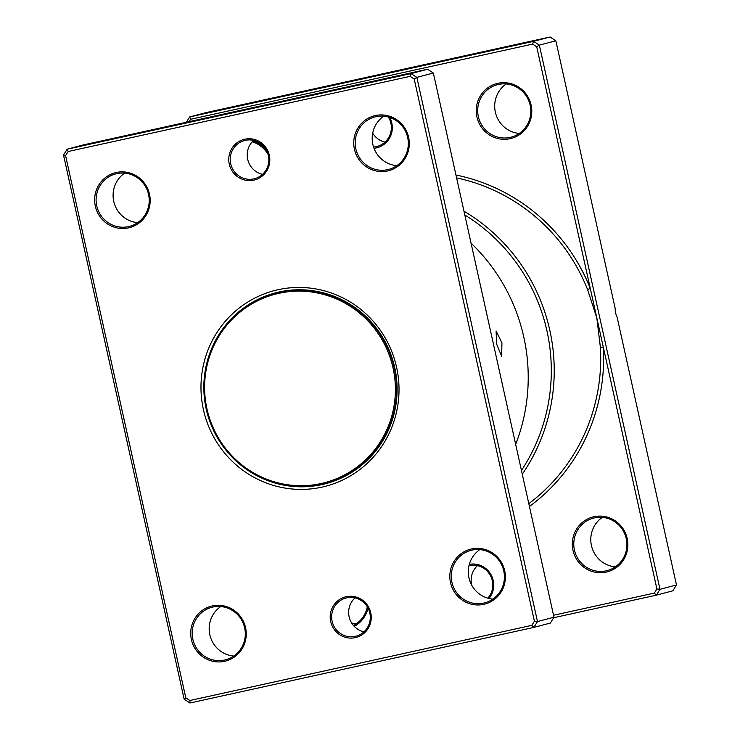 <?xml version="1.0" encoding="UTF-8"?>
<svg xmlns="http://www.w3.org/2000/svg" width="740" height="740" viewBox="0 0 740 740"><rect width="100%" height="100%" fill="white"/><g stroke="black" fill="none" stroke-linecap="round" stroke-linejoin="round"><path stroke-width="1.11" d="M244.755 139.213A20.96 20.498 75.3 0 1 269.314 155.28A20.96 20.498 75.3 0 1 253.829 180.144A20.96 20.498 75.3 0 1 229.271 164.077A20.96 20.498 75.3 0 1 244.755 139.213M253.811 178.876A19.73 19.296 -104.7 0 0 268.296 155.085A19.73 19.296 -104.7 0 0 244.514 140.526A19.73 19.296 -104.7 0 0 230.788 164.141A19.73 19.296 -104.7 0 0 253.811 178.876M346.181 596.708A20.96 20.498 75.3 0 1 370.74 612.776A20.96 20.498 75.3 0 1 355.256 637.649A20.96 20.498 75.3 0 1 330.697 621.582A20.96 20.498 75.3 0 1 346.181 596.708M355.237 636.372A19.73 19.296 -104.7 0 0 369.723 612.581A19.73 19.296 -104.7 0 0 345.941 598.031A19.73 19.296 -104.7 0 0 332.214 621.637A19.73 19.296 -104.7 0 0 355.237 636.372M496.679 344.22L496.087 330.983L501.933 342.842L501.646 356.273L496.679 344.22M212.352 605.921A28.361 27.732 75.3 0 1 245.578 627.659A28.361 27.732 75.3 0 1 224.627 661.301A28.361 27.732 75.3 0 1 191.401 639.573A28.361 27.732 75.3 0 1 212.352 605.921M224.618 660.034A27.13 26.529 -104.7 0 0 225.654 659.784A27.13 26.529 -104.7 0 0 244.533 627.326A27.13 26.529 -104.7 0 0 212.87 607.059A27.13 26.529 -104.7 0 0 211.834 607.309A27.13 26.529 -104.7 0 0 192.955 639.776A27.13 26.529 -104.7 0 0 224.618 660.034M116.263 172.503A28.361 27.732 75.3 0 1 149.489 194.241A28.361 27.732 75.3 0 1 128.547 227.883A28.361 27.732 75.3 0 1 95.321 206.146A28.361 27.732 75.3 0 1 116.263 172.503M128.529 226.616A27.13 26.529 -104.7 0 0 129.565 226.366A27.13 26.529 -104.7 0 0 148.444 193.899A27.13 26.529 -104.7 0 0 116.781 173.641A27.13 26.529 -104.7 0 0 115.745 173.891A27.13 26.529 -104.7 0 0 96.866 206.349A27.13 26.529 -104.7 0 0 128.529 226.616M375.374 115.551A28.361 27.732 75.3 0 1 408.6 137.288A28.361 27.732 75.3 0 1 387.649 170.931A28.361 27.732 75.3 0 1 354.423 149.193A28.361 27.732 75.3 0 1 375.374 115.551M387.631 169.663A27.13 26.529 -104.7 0 0 388.667 169.414A27.13 26.529 -104.7 0 0 407.546 136.946A27.13 26.529 -104.7 0 0 375.892 116.689A27.13 26.529 -104.7 0 0 374.856 116.939A27.13 26.529 -104.7 0 0 355.977 149.397A27.13 26.529 -104.7 0 0 387.631 169.663M471.463 548.969A28.361 27.732 75.3 0 1 504.689 570.707A28.361 27.732 75.3 0 1 483.738 604.349A28.361 27.732 75.3 0 1 450.512 582.62A28.361 27.732 75.3 0 1 471.463 548.969M483.72 603.082A27.13 26.529 -104.7 0 0 484.755 602.832A27.13 26.529 -104.7 0 0 503.635 570.374A27.13 26.529 -104.7 0 0 471.972 550.107A27.13 26.529 -104.7 0 0 470.945 550.357A27.13 26.529 -104.7 0 0 452.057 582.824A27.13 26.529 -104.7 0 0 483.72 603.082M278.111 289.701A101.121 98.873 75.3 0 1 396.575 367.197A101.121 98.873 75.3 0 1 321.891 487.151A101.121 98.873 75.3 0 1 203.426 409.655A101.121 98.873 75.3 0 1 278.111 289.701M243.691 467.338A98.66 96.468 -104.7 0 0 321.854 484.608A98.66 96.468 -104.7 0 0 325.618 483.701A98.66 96.468 -104.7 0 0 394.272 365.653A98.66 96.468 -104.7 0 0 279.147 291.976A98.66 96.468 -104.7 0 0 275.382 292.892A98.66 96.468 -104.7 0 0 212.14 347.467M531.829 625.346L533.845 627.409L550.338 623.062L553.982 617.216L433.344 73.029L427.563 69.246L83.657 144.837L67.164 149.184L411.061 73.593L416.842 77.376L537.49 621.554L533.845 627.409L189.94 703L184.158 699.217L63.52 155.039L67.164 149.184L68.172 151.506L65.592 155.65L185.796 697.838L189.884 700.512L531.829 625.346L534.409 621.212L414.206 79.023L410.127 76.35L68.172 151.506M427.563 69.246L411.061 73.593L410.127 76.35M433.344 73.029L416.842 77.376L414.206 79.023M553.982 617.216L537.49 621.554L534.409 621.212M515.669 444.379A182.521 178.46 -104.7 0 0 471.065 243.173M492.868 599.113A27.13 26.529 75.3 0 1 469.197 578.874A27.13 26.529 75.3 0 1 479.835 549.607M233.757 656.066A27.13 26.529 75.3 0 1 210.086 635.827A27.13 26.529 75.3 0 1 220.724 606.56M396.779 165.695A27.13 26.529 75.3 0 1 373.108 145.456A27.13 26.529 75.3 0 1 383.746 116.18M137.668 222.648A27.13 26.529 75.3 0 1 113.997 202.409A27.13 26.529 75.3 0 1 124.635 173.132M65.592 155.65L63.52 155.039M189.94 703L189.884 700.512M185.796 697.838L184.158 699.217M363.932 631.858A19.73 19.296 75.3 0 1 354.996 597.892M262.506 174.363A19.73 19.296 75.3 0 1 253.57 140.387M278.915 293.318A97.421 95.257 -104.7 0 0 206.96 408.878A97.421 95.257 -104.7 0 0 321.086 483.544A97.421 95.257 -104.7 0 0 393.042 367.974A97.421 95.257 -104.7 0 0 278.915 293.318M278.906 292.3A98.411 96.228 -104.7 0 0 275.151 293.207A98.411 96.228 -104.7 0 0 206.663 410.959A98.411 96.228 -104.7 0 0 321.502 484.45A98.411 96.228 -104.7 0 0 325.258 483.544A98.411 96.228 -104.7 0 0 393.736 365.791A98.411 96.228 -104.7 0 0 278.906 292.3M290.959 290.163A98.411 96.228 -104.7 0 0 280.7 291.828A98.411 96.228 -104.7 0 0 276.945 292.735L275.151 293.207M276.131 292.698A98.66 96.468 -104.7 0 0 264.152 296.832M313.899 485.801A98.66 96.468 -104.7 0 0 323.352 484.219A98.66 96.468 -104.7 0 0 326.368 483.507M325.258 483.544L327.052 483.072A98.411 96.228 -104.7 0 0 340.52 478.41M389.703 117.41A20.96 20.498 75.3 0 1 376.327 147.898A20.96 20.498 75.3 0 1 374.005 148.268M373.571 147.019A19.73 19.296 -104.7 0 0 388.361 117.013M469.317 564.333A20.96 20.498 75.3 0 1 490.879 574.471A20.96 20.498 75.3 0 1 489.001 598.484M487.854 598.179A19.73 19.296 -104.7 0 0 468.984 565.647M368.039 608.086A28.361 27.732 75.3 0 1 354.275 626.391M353.461 625.494A27.13 26.529 -104.7 0 0 367.318 606.8M593.961 516.724A28.361 27.732 75.3 0 1 627.187 538.461A28.361 27.732 75.3 0 1 606.236 572.103A28.361 27.732 75.3 0 1 573.01 550.366A28.361 27.732 75.3 0 1 593.961 516.724M606.217 570.836A27.13 26.529 -104.7 0 0 607.253 570.586A27.13 26.529 -104.7 0 0 626.133 538.119A27.13 26.529 -104.7 0 0 594.47 517.861A27.13 26.529 -104.7 0 0 593.443 518.111A27.13 26.529 -104.7 0 0 574.554 550.569A27.13 26.529 -104.7 0 0 606.217 570.836M252.988 140.942A28.361 27.732 75.3 0 1 266.52 150.405M268.176 154.614A27.13 26.529 -104.7 0 0 252.146 141.821M497.872 83.306A28.361 27.732 75.3 0 1 531.098 105.034A28.361 27.732 75.3 0 1 510.147 138.685A28.361 27.732 75.3 0 1 476.921 116.948A28.361 27.732 75.3 0 1 497.872 83.306M510.128 137.409A27.13 26.529 -104.7 0 0 511.164 137.159A27.13 26.529 -104.7 0 0 530.043 104.701A27.13 26.529 -104.7 0 0 498.39 84.443A27.13 26.529 -104.7 0 0 497.354 84.693A27.13 26.529 -104.7 0 0 478.475 117.151A27.13 26.529 -104.7 0 0 510.128 137.409M553.548 615.255L654.327 593.101L656.907 588.957L603.322 347.254L600.408 347.504L596.81 317.867L536.704 46.768L532.624 44.095L190.67 119.26L189.181 121.647M532.624 44.095L533.559 41.348L539.34 45.122L659.988 589.308L656.343 595.163L672.836 590.816L676.48 584.961L617.086 317.044A4.93 1.036 77.6 0 1 615.236 308.7L555.842 40.783L550.061 37L206.155 112.591L189.662 116.939L533.559 41.348L550.061 37M654.327 593.101L656.343 595.163L553.668 617.724M656.907 588.957L659.988 589.308L676.48 584.961M536.704 46.768L539.34 45.122L555.842 40.783M186.332 122.276L189.662 116.939L190.67 119.26M463.971 211.196A182.521 178.46 75.3 0 1 522.283 474.192M529.433 506.474A184.982 180.875 75.3 0 0 603.322 347.254L596.81 317.867L587.551 289.507A182.521 178.46 -104.7 0 0 456.589 177.905M521.45 470.446A180.051 176.046 -104.7 0 0 464.812 214.988M519.277 133.44A27.13 26.529 75.3 0 1 495.606 113.201A27.13 26.529 75.3 0 1 506.243 83.934M615.365 566.868A27.13 26.529 75.3 0 1 591.695 546.629A27.13 26.529 75.3 0 1 602.332 517.352M356.255 623.82A27.13 26.529 75.3 0 1 351.639 622.988M455.951 175.029A184.982 180.875 75.3 0 1 590.289 288.471L587.551 289.507M471.824 585.386A19.73 19.296 75.3 0 1 477.494 565.638M385.004 142.108A19.73 19.296 75.3 0 1 372.683 133.2M528.804 503.644A182.521 178.46 -104.7 0 0 600.408 347.504"/></g></svg>
